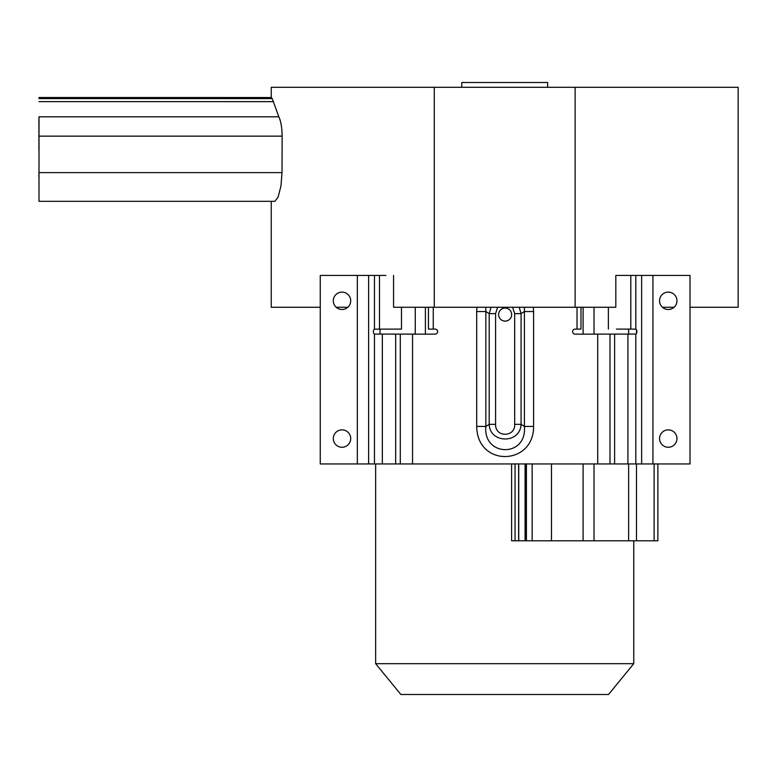 <?xml version="1.0" encoding="UTF-8"?>
<svg xmlns="http://www.w3.org/2000/svg" width="777" height="777" viewBox="0 0 777 777"><rect width="100%" height="100%" fill="white"/><g stroke="black" fill="none" stroke-linecap="round" stroke-linejoin="round"><path stroke-width="1.17" d="M662.431 307.265L674.096 307.265M690.015 307.265L738.15 307.265L738.15 87.296L575.116 87.296L575.116 307.265L615.821 307.265L615.821 275.437L635.809 275.437L635.809 329.166L630.798 329.089L630.798 275.437M271.241 201.321L271.241 307.265L320.26 307.265M336.169 307.265L347.843 307.265M385.887 275.437L320.26 275.437L320.26 463.937L374.456 463.937L374.456 334.071A2.535 1.447 90 0 1 373.378 331.624A2.535 1.447 90 0 1 374.456 329.166L401.486 329.089L401.486 307.265M393.57 275.437L393.57 307.265L575.116 307.265M635.809 329.166A2.535 1.447 -90 0 1 636.887 331.624A2.535 1.447 -90 0 1 635.809 334.071L575.174 334.159A2.535 2.535 0 0 1 572.63 331.624A2.535 2.535 0 0 1 575.174 329.089L580.982 329.089L580.982 307.265L580.38 307.265M578.661 307.265L577.02 307.265L577.02 329.089M527.02 307.265L530.04 307.265M522.707 307.265L521.289 307.265M520.949 307.265L519.191 307.265L521.076 313.626L514.685 313.626L512.635 307.265L515.404 307.265M517.375 307.265L519.191 307.265M524.456 307.265L524.417 311.538L521.076 313.626L521.076 424.339C520.25 444.007 489.85 443.696 489.199 424.339L489.199 313.626L491.083 307.265L492.909 307.265M494.9 307.265L497.63 307.265L495.58 313.626L495.58 424.339C495.114 437.801 515.394 437.373 514.685 424.339L514.685 313.626M491.083 307.265L489.306 307.265M433.255 307.265L433.255 329.089L428.438 329.089L428.438 307.265L477.874 307.265M480.507 307.265L483.245 307.265M514.685 424.339L521.076 424.339L524.417 426.427L533.585 426.427C533.984 465.549 477.224 467.579 476.69 426.427L485.848 426.427C482.857 456.779 527.068 457.974 524.417 426.427L524.417 311.538L533.585 311.538L533.304 307.265M476.961 307.265L476.69 311.538L485.848 311.538L485.81 307.265M433.255 329.089L435.101 329.089A2.535 2.535 0 0 1 437.636 331.624A2.535 2.535 0 0 1 435.101 334.159L374.456 334.071M374.456 463.937L690.015 463.937L690.015 275.437L635.809 275.437M518.745 463.937L518.745 540.792L657.866 540.792L657.866 463.937M616.452 329.089L630.798 329.089M608.381 307.265L608.381 329.089M511.616 463.937L511.616 540.792L518.628 540.792L518.628 463.937M39.015 116.793L38.996 201.311L39.015 116.793L278.846 116.803L272.212 98.601L271.241 97.523L271.241 87.296L434.275 87.296L434.275 307.265M39.035 172.611L282.022 172.611L280.963 186.062L278.069 197.193L274.893 201.321L38.996 201.311M278.846 116.803C280.924 121.319 282.022 127.768 282.138 136.14L39.035 136.14M282.022 172.611L282.138 136.14M38.899 149.611L38.947 117.269L38.899 149.611M38.996 174.689L39.005 178.321L38.996 174.689M38.879 173.533L38.879 177.156L38.879 173.533M38.879 124.524L38.879 120.901L38.879 124.524M38.996 125.68L39.005 122.057L38.996 125.68M434.275 87.296L575.116 87.296M461.771 87.296L461.771 82.508L547.62 82.508L547.62 87.296M676.961 438.558A8.702 8.702 0 0 0 668.259 429.866A8.702 8.702 0 0 0 659.566 438.558A8.702 8.702 0 0 0 668.259 447.261A8.702 8.702 0 0 0 676.961 438.558M676.961 300.806A8.702 8.702 0 0 0 668.259 292.113A8.702 8.702 0 0 0 659.566 300.806A8.702 8.702 0 0 0 668.259 309.508A8.702 8.702 0 0 0 676.961 300.806M511.664 314.588A6.527 6.527 0 0 0 505.137 308.061A6.527 6.527 0 0 0 498.611 314.588A6.527 6.527 0 0 0 505.137 321.115A6.527 6.527 0 0 0 511.664 314.588M350.709 438.558A8.702 8.702 0 0 0 342.006 429.866A8.702 8.702 0 0 0 333.304 438.558A8.702 8.702 0 0 0 342.006 447.261A8.702 8.702 0 0 0 350.709 438.558M350.709 300.806A8.702 8.702 0 0 0 342.006 292.113A8.702 8.702 0 0 0 333.304 300.806A8.702 8.702 0 0 0 342.006 309.508A8.702 8.702 0 0 0 350.709 300.806M633.75 540.792L633.75 663.675L375.641 663.675L375.641 463.937M633.75 663.675L608.537 694.492L400.854 694.492L375.641 663.675M380.021 334.159L380.021 329.089M415.258 334.159L415.258 307.265M425.398 307.265L425.398 334.159M533.585 311.538L533.585 426.427M476.69 426.427L476.69 311.538M412.548 334.159L412.548 463.937M597.717 463.937L597.717 334.159M551.476 463.937L551.476 540.792M583.1 540.792L583.1 463.937M583.1 334.159L583.1 307.265M594.026 540.792L594.026 463.937M594.026 334.159L594.026 307.265M628.622 540.792L628.622 463.937M628.622 334.159L628.622 329.089M636.489 329.885L636.489 333.362M636.489 463.937L636.489 540.792M654.117 540.792L654.117 463.937M515.054 463.937L515.054 540.792M518.715 540.792L518.715 463.937M525.077 540.792L525.077 463.937M525.796 540.792L525.796 463.937M526.418 463.937L526.418 540.792M532.158 540.792L532.158 463.937M272.212 98.601L38.967 98.601M273.329 101.641L38.986 101.632M379.477 275.437L379.477 329.089M374.456 329.166L374.456 275.437M652.933 275.437L652.933 463.937M635.809 334.071L635.809 463.937M641.637 463.937L641.637 275.437M627.923 463.937L627.923 334.159M495.58 313.626L489.199 313.626L485.848 311.538L485.848 426.427L489.199 424.339L495.58 424.339M614.607 334.159L614.607 463.937M609.994 463.937L609.994 334.159M357.333 463.937L357.333 275.437M368.628 275.437L368.628 463.937M382.342 334.159L382.342 463.937M395.668 463.937L395.668 334.159M400.281 463.937L400.281 334.159M511.616 313.811L511.616 315.355M271.241 97.523L38.937 97.513"/></g></svg>
